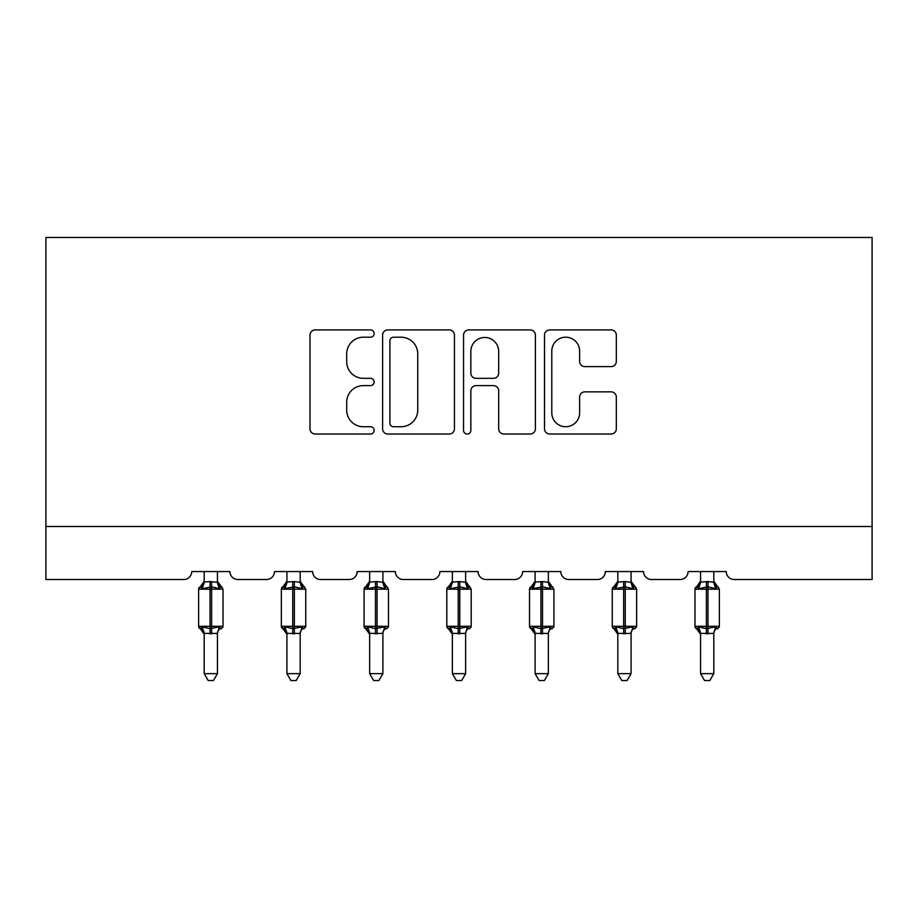 <?xml version="1.0" encoding="UTF-8"?>
<svg xmlns="http://www.w3.org/2000/svg" width="918" height="918" viewBox="0 0 918 918"><rect width="100%" height="100%" fill="white"/><g stroke="black" fill="none" stroke-linecap="round" stroke-linejoin="round"><path stroke-width="1.38" d="M374.154 333.567A3.649 3.649 0 0 0 370.516 329.918L315.207 329.918A5.21 5.21 0 0 0 309.997 335.127L309.997 428.821A5.21 5.21 0 0 0 315.207 434.03L370.516 434.03A3.649 3.649 0 0 0 374.154 430.381A3.649 3.649 0 0 0 370.516 426.744L363.356 426.744A16.662 16.662 0 0 1 346.694 410.082L346.694 402.279A16.662 16.662 0 0 1 363.356 385.617L370.516 385.617A3.649 3.649 0 0 0 374.154 381.98A3.649 3.649 0 0 0 370.516 378.331L363.356 378.331A16.662 16.662 0 0 1 346.694 361.669L346.694 353.866A16.662 16.662 0 0 1 363.356 337.204L370.516 337.204A3.649 3.649 0 0 0 374.154 333.567M611.124 366.615A5.21 5.21 0 0 0 616.322 361.417L616.322 335.127A5.21 5.21 0 0 0 611.124 329.918L549.698 329.918A5.21 5.21 0 0 0 544.5 335.127L544.5 428.821A5.21 5.21 0 0 0 549.698 434.03L611.124 434.03A5.21 5.21 0 0 0 616.322 428.821L616.322 397.069A5.21 5.21 0 0 0 611.124 391.86L584.835 391.86A5.21 5.21 0 0 0 579.625 397.069L579.625 412.813A13.919 13.919 0 0 1 565.706 426.744A13.919 13.919 0 0 1 551.787 412.813L551.787 351.135A13.919 13.919 0 0 1 565.706 337.204A13.919 13.919 0 0 1 579.625 351.135L579.625 361.417A5.21 5.21 0 0 0 584.835 366.615L611.124 366.615M872.1 526.484L872.1 237.464L45.9 237.464L45.9 579.51L183.772 579.51A7.952 7.952 0 0 0 191.736 571.558L229.913 571.558A7.952 7.952 0 0 0 237.865 579.51L266.507 579.51A7.952 7.952 0 0 0 274.459 571.558L312.636 571.558A7.952 7.952 0 0 0 320.589 579.51L349.23 579.51A7.952 7.952 0 0 0 357.182 571.558L395.36 571.558A7.952 7.952 0 0 0 403.323 579.51L431.953 579.51A7.952 7.952 0 0 0 439.906 571.558L478.094 571.558A7.952 7.952 0 0 0 486.047 579.51L514.677 579.51A7.952 7.952 0 0 0 522.64 571.558L560.818 571.558A7.952 7.952 0 0 0 568.77 579.51L597.411 579.51A7.952 7.952 0 0 0 605.364 571.558L643.541 571.558A7.952 7.952 0 0 0 651.493 579.51L680.135 579.51A7.952 7.952 0 0 0 688.087 571.558L726.264 571.558A7.952 7.952 0 0 0 734.228 579.51L872.1 579.51L872.1 526.484L45.9 526.484M454.444 335.127A5.21 5.21 0 0 0 449.235 329.918L387.821 329.918A5.21 5.21 0 0 0 382.611 335.127L382.611 428.821A5.21 5.21 0 0 0 387.821 434.03L449.235 434.03A5.21 5.21 0 0 0 454.444 428.821L454.444 335.127M468.765 329.918L530.179 329.918A5.21 5.21 0 0 1 535.389 335.127L535.389 428.821A5.21 5.21 0 0 1 530.179 434.03L503.89 434.03A5.21 5.21 0 0 1 498.692 428.821L498.692 390.827A5.21 5.21 0 0 0 493.482 385.617L476.052 385.617A5.21 5.21 0 0 0 470.842 390.827L470.842 430.381A3.649 3.649 0 0 1 467.193 434.03A3.649 3.649 0 0 1 463.556 430.381L463.556 335.127A5.21 5.21 0 0 1 468.765 329.918M393.547 337.204A3.649 3.649 0 0 0 389.898 340.853L389.898 423.095A3.649 3.649 0 0 0 393.547 426.744L401.097 426.744A16.662 16.662 0 0 0 417.747 410.082L417.747 353.866A16.662 16.662 0 0 0 401.097 337.204L393.547 337.204M498.692 351.399A13.919 13.919 0 0 0 484.761 337.468A13.919 13.919 0 0 0 470.842 351.399L470.842 373.121A5.21 5.21 0 0 0 476.052 378.331L493.482 378.331A5.21 5.21 0 0 0 498.692 373.121L498.692 351.399M217.451 582.069A5.829 5.565 180 0 0 220.515 586.958L219.379 588.668L211.622 586.809L202.27 588.668L200.365 586.694A2.651 2.651 0 0 0 198.621 589.184L198.621 626.305A2.651 2.651 0 0 0 200.365 628.796L202.27 626.822L210.027 628.692L219.379 626.822L220.515 628.532A5.829 5.565 -0 0 0 217.451 633.431L204.198 633.397A5.829 5.565 -0 0 0 201.134 628.532L201.134 628.532M201.134 586.958A5.829 5.565 180 0 0 204.198 582.069L210.027 581.553L210.027 626.305L223.017 626.305L223.017 589.184L198.621 589.184L198.621 626.305L210.027 626.305L210.027 633.936M217.451 633.431L217.451 673.64L204.198 673.64L204.198 633.397M217.451 571.558L217.451 582.345L219.379 588.668M204.198 571.558L204.198 582.104M210.027 581.553L217.451 582.345L218.289 585.684M202.27 588.668L204.186 582.345M202.27 626.822L204.186 633.156M219.379 626.822L217.451 633.156M217.451 673.64L213.469 680.536L208.168 680.536L204.198 673.64M223.017 589.184L221.284 586.694A2.651 2.651 0 0 1 222.041 587.13M221.284 628.796L223.017 626.305A2.651 2.651 0 0 1 222.879 627.178M300.175 582.069A5.829 5.565 180 0 0 303.238 586.958L302.102 588.668L294.345 586.809L284.993 588.668L283.088 586.694A2.651 2.651 0 0 0 281.356 589.184L281.356 626.305A2.651 2.651 0 0 0 283.088 628.796L281.356 626.305L305.74 626.305L305.74 589.184L300.175 581.22L304.007 586.694A2.651 2.651 0 0 1 304.765 587.13M304.007 628.796L305.74 626.305A2.651 2.651 0 0 1 305.602 627.178M300.175 633.431L286.921 633.397A5.829 5.565 -0 0 0 283.857 628.532L284.993 626.822L292.75 628.692L302.102 626.822L303.238 628.532A5.829 5.565 -0 0 0 300.175 633.431L300.175 673.64L296.193 680.536L290.903 680.536L286.921 673.64L286.921 633.397M382.898 582.069A5.829 5.565 180 0 0 385.962 586.958L384.826 588.668L377.069 586.809L367.716 588.668L365.812 586.694A2.651 2.651 0 0 0 364.079 589.184L364.079 626.305A2.651 2.651 0 0 0 365.812 628.796L364.079 626.305L388.475 626.305L388.475 589.184L382.898 581.22L386.73 586.694A2.651 2.651 0 0 1 387.499 587.13M386.73 628.796L388.475 626.305A2.651 2.651 0 0 1 388.325 627.178M382.898 633.431L369.644 633.397A5.829 5.565 -0 0 0 366.58 628.532L367.716 626.822L375.473 628.692L384.826 626.822L385.962 628.532A5.829 5.565 -0 0 0 382.898 633.431L382.898 673.64L378.927 680.536L373.626 680.536L369.644 673.64L369.644 633.397M465.633 582.069A5.829 5.565 180 0 0 468.696 586.958L467.549 588.668L459.792 586.809L450.451 588.668L448.546 586.694A2.651 2.651 0 0 0 446.802 589.184L446.802 626.305A2.651 2.651 0 0 0 448.546 628.796L446.802 626.305L471.198 626.305L471.198 589.184L465.633 581.22L469.454 586.694A2.651 2.651 0 0 1 470.223 587.13M469.454 628.796L471.198 626.305A2.651 2.651 0 0 1 471.049 627.178M465.633 633.431L452.367 633.397A5.829 5.565 -0 0 0 449.304 628.532L450.451 626.822L458.208 628.692L467.549 626.822L468.696 628.532A5.829 5.565 -0 0 0 465.633 633.431L465.633 673.64L461.651 680.536L456.349 680.536L452.367 673.64L452.367 633.397M548.356 582.069A5.829 5.565 180 0 0 551.42 586.958L550.284 588.668L542.527 586.809L533.174 588.668L531.27 586.694A2.651 2.651 0 0 0 529.525 589.184L529.525 626.305A2.651 2.651 0 0 0 531.27 628.796L529.525 626.305L553.921 626.305L553.921 589.184L548.356 581.22L552.188 586.694A2.651 2.651 0 0 1 552.946 587.13M552.188 628.796L553.921 626.305A2.651 2.651 0 0 1 553.772 627.178M548.356 633.431L535.102 633.397A5.829 5.565 -0 0 0 532.038 628.532L533.174 626.822L540.931 628.692L550.284 626.822L551.42 628.532A5.829 5.565 -0 0 0 548.356 633.431L548.356 673.64L544.374 680.536L539.073 680.536L535.102 673.64L535.102 633.397M286.921 634.281L283.088 628.796L283.857 628.532M286.921 673.64L300.175 673.64M300.175 571.558L300.186 582.345L302.102 588.668M283.857 586.958A5.829 5.565 180 0 0 286.921 582.069L294.345 581.553L300.186 582.345L301.012 585.684M286.921 571.558L286.921 582.104M284.993 588.668L286.909 582.345M284.993 626.822L286.909 633.156M302.102 626.822L300.186 633.156M369.644 634.281L365.812 628.796L366.58 628.532M369.644 673.64L382.898 673.64M382.898 571.558L382.909 582.345L384.826 588.668M366.58 586.958A5.829 5.565 180 0 0 369.644 582.069L377.069 581.553L382.909 582.345L383.735 585.684M369.644 571.558L369.644 582.104M367.716 588.668L369.644 582.345M367.716 626.822L369.644 633.156M384.826 626.822L382.909 633.156M452.367 634.281L448.546 628.796L449.304 628.532M452.367 673.64L465.633 673.64M465.633 571.558L465.633 582.345L467.549 588.668M449.304 586.958A5.829 5.565 180 0 0 452.367 582.069L459.792 581.553L465.633 582.345L466.47 585.684M452.367 571.558L452.367 582.104M450.451 588.668L452.367 582.345M450.451 626.822L452.367 633.156M467.549 626.822L465.633 633.156M535.102 634.281L531.27 628.796L532.038 628.532M535.102 673.64L548.356 673.64M548.356 571.558L548.356 582.345L550.284 588.668M532.038 586.958A5.829 5.565 180 0 0 535.102 582.069L542.527 581.553L548.356 582.345L549.193 585.684M535.102 571.558L535.102 582.104M533.174 588.668L535.091 582.345M533.174 626.822L535.091 633.156M550.284 626.822L548.356 633.156M631.079 582.069A5.829 5.565 180 0 0 634.143 586.958L633.007 588.668L625.25 586.809L615.898 588.668L613.993 586.694A2.651 2.651 0 0 0 612.26 589.184L612.26 626.305A2.651 2.651 0 0 0 613.993 628.796L612.26 626.305L636.644 626.305L636.644 589.184L631.079 581.22L634.912 586.694A2.651 2.651 0 0 1 635.669 587.13M634.912 628.796L636.644 626.305A2.651 2.651 0 0 1 636.507 627.178M631.079 633.431L617.825 633.397A5.829 5.565 -0 0 0 614.762 628.532L615.898 626.822L623.655 628.692L633.007 626.822L634.143 628.532A5.829 5.565 -0 0 0 631.079 633.431L631.079 673.64L627.097 680.536L621.807 680.536L617.825 673.64L617.825 633.397M617.825 634.281L613.993 628.796L614.762 628.532M617.825 673.64L631.079 673.64M631.079 571.558L631.091 582.345L633.007 588.668M614.762 586.958A5.829 5.565 180 0 0 617.825 582.069L625.25 581.553L631.091 582.345L631.917 585.684M617.825 571.558L617.825 582.104M615.898 588.668L617.814 582.345M615.898 626.822L617.814 633.156M633.007 626.822L631.091 633.156M713.802 582.069A5.829 5.565 180 0 0 716.866 586.958L715.73 588.668L707.973 586.809L698.621 588.668L696.716 586.694A2.651 2.651 0 0 0 694.983 589.184L694.983 626.305A2.651 2.651 0 0 0 696.716 628.796L694.983 626.305L719.379 626.305L719.379 589.184L713.802 581.22L717.635 586.694A2.651 2.651 0 0 1 718.404 587.13M717.635 628.796L719.379 626.305A2.651 2.651 0 0 1 719.23 627.178M713.802 633.431L700.549 633.397A5.829 5.565 -0 0 0 697.485 628.532L698.621 626.822L706.378 628.692L715.73 626.822L716.866 628.532A5.829 5.565 -0 0 0 713.802 633.431L713.802 673.64L709.832 680.536L704.531 680.536L700.549 673.64L700.549 633.397M700.549 634.281L696.716 628.796L697.485 628.532M700.549 673.64L713.802 673.64M713.802 571.558L713.814 582.345L715.73 588.668M697.485 586.958A5.829 5.565 180 0 0 700.549 582.069L707.973 581.553L713.814 582.345L714.64 585.684M700.549 571.558L700.549 582.104M698.621 588.668L700.549 582.345M698.621 626.822L700.549 633.156M715.73 626.822L713.814 633.156M211.622 633.936L211.622 581.553M292.75 581.553L292.75 589.184L281.356 589.184L286.921 581.22M305.74 589.184L292.75 589.184L292.75 633.936M294.345 633.936L294.345 581.553M375.473 581.553L375.473 589.184L364.079 589.184L369.644 581.22M388.475 589.184L375.473 589.184L375.473 633.936M377.069 633.936L377.069 581.553M458.208 581.553L458.208 589.184L446.802 589.184L452.367 581.22M471.198 589.184L458.208 589.184L458.208 633.936M459.792 633.936L459.792 581.553M540.931 581.553L540.931 589.184L529.525 589.184L535.102 581.22M553.921 589.184L540.931 589.184L540.931 633.936M542.527 633.936L542.527 581.553M623.655 581.553L623.655 589.184L612.26 589.184L617.825 581.22M636.644 589.184L623.655 589.184L623.655 633.936M625.25 633.936L625.25 581.553M706.378 581.553L706.378 589.184L694.983 589.184L700.549 581.22M719.379 589.184L706.378 589.184L706.378 633.936M707.973 633.936L707.973 581.553M198.621 589.184L204.198 581.22M221.284 586.694L217.451 581.22L221.284 586.694M198.621 626.305L204.198 634.281M281.356 626.305L281.356 589.184M364.079 626.305L364.079 589.184M446.802 626.305L446.802 589.184M529.525 626.305L529.525 589.184M612.26 626.305L612.26 589.184M694.983 626.305L694.983 589.184"/></g></svg>
